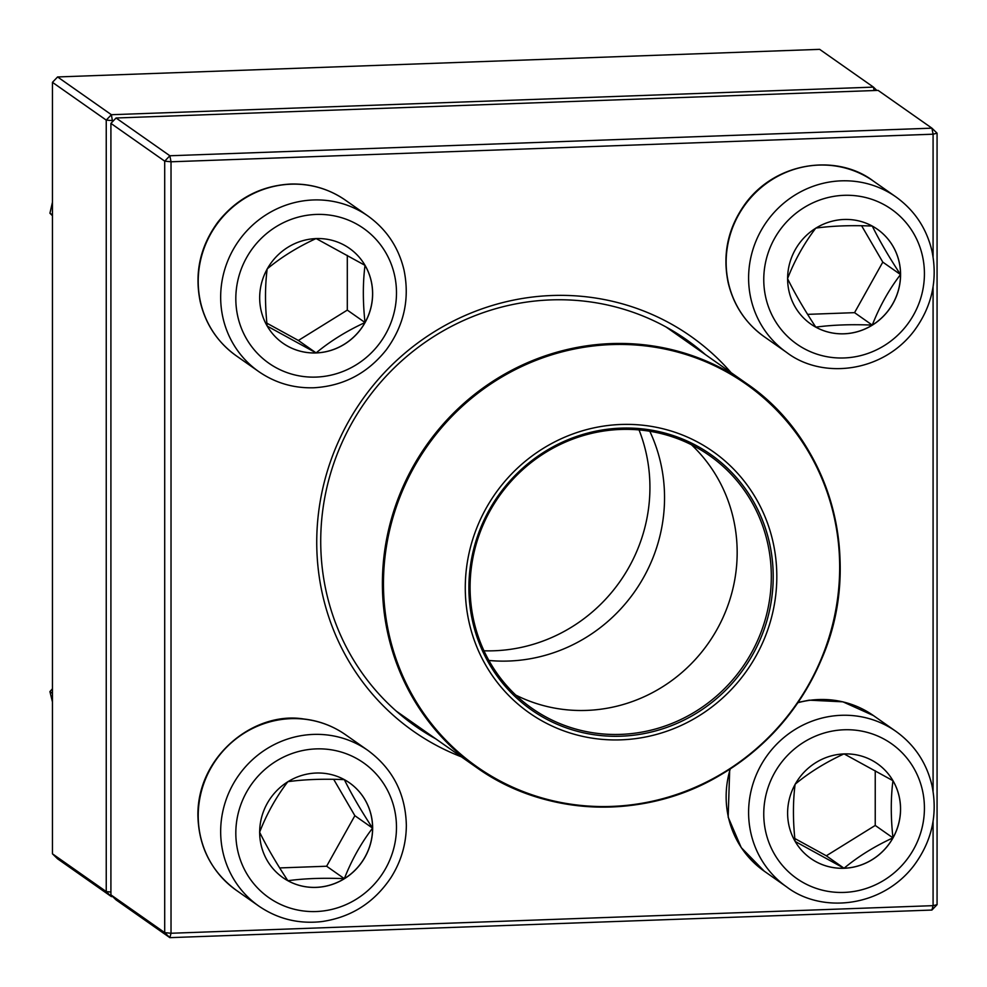 <?xml version="1.0" encoding="UTF-8"?>
<svg xmlns="http://www.w3.org/2000/svg" width="987" height="987" viewBox="0 0 987 987"><rect width="100%" height="100%" fill="white"/><g stroke="black" fill="none" stroke-linecap="round" stroke-linejoin="round"><path stroke-width="1.48" d="M933.085 256.78L933.085 134.195L937.07 133.183L937.07 904.66L931.913 910.051L169.863 937.65L116.059 899.885L110.914 894.864L164.706 932.629L164.706 161.152L110.914 123.387L110.914 894.864M116.059 117.996L169.863 155.761L931.913 128.162L878.122 90.397L116.059 117.996L110.914 123.387M461.373 756.832A241.309 232.303 -54.9 0 1 321.33 495.264A241.309 232.303 -54.9 0 1 552.054 295.508A241.309 232.303 -54.9 0 1 731.071 372.63M937.07 133.183L931.913 128.162L933.085 134.195L171.022 161.794L171.022 933.258L933.085 905.659L933.085 821.27M933.085 791.241L933.085 286.822M705.384 354.592A236.029 227.22 125.1 0 0 686.496 339.725A236.029 227.22 125.1 0 0 550.882 299.9A236.029 227.22 125.1 0 0 332.051 468.64A236.029 227.22 125.1 0 0 415.28 726.087A236.029 227.22 125.1 0 0 435.674 738.794M409.95 720.732A236.029 227.22 -54.9 0 1 402.733 716.587M673.307 331.163A236.029 227.22 -54.9 0 1 679.648 336.542M164.706 932.629L169.863 937.65L171.022 933.258L164.706 932.629M937.07 904.66L933.085 905.659L931.913 910.051M164.706 161.152L171.022 161.794L169.863 155.761L164.706 161.152M316.161 238.583A57.925 55.765 -54.9 0 1 349.435 248.354A57.925 55.765 -54.9 0 1 361.797 327.795A57.925 55.765 -54.9 0 1 282.874 343.168A57.925 55.765 -54.9 0 1 262.456 279.987A57.925 55.765 -54.9 0 1 316.161 238.583M282.85 343.143A57.925 55.765 125.1 0 0 316.099 352.902A57.925 55.765 125.1 0 0 365.017 322.539C346.573 331.027 330.275 341.144 316.099 352.902L267.181 326.08C264.948 305.464 264.948 286.403 267.181 268.896C281.147 257.274 297.445 247.157 316.099 238.533L365.017 265.355A57.925 55.765 125.1 0 0 349.41 248.329M365.017 322.539A57.925 55.765 125.1 0 0 365.017 265.355C362.784 282.862 362.784 301.911 365.017 322.539L347.301 310.103L347.301 255.411M266.897 323.193L298.382 340.466L347.301 310.103M316.099 352.902L298.382 340.466M259.667 832.263A57.925 55.765 -54.9 0 1 290.56 780.174A57.925 55.765 -54.9 0 1 349.435 782.802A57.925 55.765 -54.9 0 1 361.797 862.256A57.925 55.765 -54.9 0 1 282.874 877.616A57.925 55.765 -54.9 0 1 259.667 832.263M282.85 877.603A57.925 55.765 125.1 0 0 287.859 880.712A57.925 55.765 125.1 0 0 344.34 878.664A57.925 55.765 125.1 0 0 372.58 828.13C360.995 843.293 351.569 860.146 344.34 878.664C323.28 877.788 304.452 878.467 287.859 880.712C276.261 863.082 266.848 846.92 259.618 832.214C266.724 813.905 276.138 797.064 287.859 781.679C304.452 779.422 323.28 778.743 344.34 779.631C351.458 794.116 360.872 810.29 372.58 828.13A57.925 55.765 125.1 0 0 349.41 782.79M279.679 867.931L326.623 866.228L354.864 815.694L333.68 779.323M344.34 878.664L326.623 866.228M372.58 828.13L354.864 815.694M844.095 868.276A57.925 55.765 -54.9 0 1 810.808 858.505A57.925 55.765 -54.9 0 1 798.458 779.064A57.925 55.765 -54.9 0 1 877.369 763.691A57.925 55.765 -54.9 0 1 897.788 826.872A57.925 55.765 -54.9 0 1 844.095 868.276M810.783 858.48A57.925 55.765 125.1 0 0 844.033 868.239A57.925 55.765 125.1 0 0 892.951 837.877A57.925 55.765 125.1 0 0 892.951 780.692C890.718 798.175 890.718 817.236 892.951 837.877C874.507 846.352 858.209 856.482 844.033 868.239L795.115 841.417C792.882 820.789 792.882 801.728 795.115 784.233C809.081 772.611 825.379 762.495 844.033 753.871L892.951 780.692A57.925 55.765 125.1 0 0 877.344 763.667M794.831 838.531L826.316 855.803L875.235 825.44L875.235 770.748M844.033 868.239L826.316 855.803M892.951 837.877L875.235 825.44M900.576 274.596A57.925 55.765 -54.9 0 1 869.695 326.685A57.925 55.765 -54.9 0 1 810.808 324.044A57.925 55.765 -54.9 0 1 798.458 244.603A57.925 55.765 -54.9 0 1 877.369 229.243A57.925 55.765 -54.9 0 1 900.576 274.596M810.783 324.032A57.925 55.765 125.1 0 0 815.793 327.141C804.195 309.511 794.782 293.349 787.552 278.642C794.658 260.334 804.072 243.493 815.793 228.108C832.374 225.85 851.201 225.172 872.274 226.06C879.392 240.544 888.806 256.719 900.514 274.559A57.925 55.765 125.1 0 0 877.344 229.218M872.274 325.105A57.925 55.765 125.1 0 0 900.514 274.559C888.929 289.722 879.503 306.575 872.274 325.105C851.201 324.217 832.374 324.896 815.793 327.141A57.925 55.765 125.1 0 0 872.274 325.105L854.557 312.657L882.797 262.123L861.614 225.752M807.613 314.359L854.557 312.657M900.514 274.559L882.797 262.123M549.08 444.927A159.721 153.762 -54.9 0 1 776.67 583.342A159.721 153.762 -54.9 0 1 537.422 718.215A159.721 153.762 -54.9 0 1 549.08 444.927M550.746 448.11A156.032 150.209 -54.9 0 1 773.068 583.317A156.032 150.209 -54.9 0 1 539.346 715.069A156.032 150.209 -54.9 0 1 550.746 448.11M551.104 449.221A154.441 148.679 -54.9 0 1 709.443 455.513A154.441 148.679 -54.9 0 1 742.397 667.348A154.441 148.679 -54.9 0 1 531.968 708.321A154.441 148.679 -54.9 0 1 551.104 449.221M691.492 444.779A154.441 148.679 -54.9 0 1 708.247 643.376A154.441 148.679 -54.9 0 1 515.769 695.082M649.791 431.27A159.721 153.762 -54.9 0 1 634.641 591.694A159.721 153.762 -54.9 0 1 488.898 660.463M639.033 429.913A159.721 153.762 -54.9 0 1 483.975 650.803M113.468 120.71L106.238 120.106L52.447 82.34L52.447 853.817L106.238 891.582L106.238 120.106L111.383 114.714L873.446 87.115L819.654 49.35L57.591 76.949L111.383 114.714L112.555 121.672M112.654 896.554L111.383 896.603L57.591 858.838L52.447 853.817M876.851 90.446L873.446 87.115L874.112 90.545M52.447 82.34L57.591 76.949M110.914 892.051L106.238 891.582L111.383 896.603L111.654 895.579M52.447 214.981L49.93 213.229L52.447 202.286M52.447 215.709L49.93 213.229M52.447 693.355L49.93 691.591L52.447 688.778M52.447 701.905L49.93 691.591M316.161 377.083A82.365 79.293 125.1 0 0 385.72 252.586A82.365 79.293 125.1 0 0 246.59 257.619A82.365 79.293 125.1 0 0 316.161 377.083M236.288 355.813C217.671 342.403 205.654 324.402 200.238 301.825C194.291 272.819 200.213 246.207 217.991 221.964C236.757 198.412 260.913 185.766 290.437 184.051C310.658 183.471 329.016 188.862 345.499 200.238A95.048 91.495 125.1 0 0 290.894 184.199A95.048 91.495 125.1 0 0 202.779 252.141A95.048 91.495 125.1 0 0 236.288 355.813L258.742 371.581A95.048 91.495 -54.9 0 1 238.459 241.223A95.048 91.495 -54.9 0 1 367.954 216.005C386.583 229.416 398.588 247.416 404.004 269.994C409.95 298.999 404.041 325.611 386.262 349.867C367.485 373.407 343.34 386.053 313.804 387.768C293.583 388.347 275.237 382.956 258.742 371.581M396.478 827.303A82.365 79.293 125.1 0 0 275.99 761.248A82.365 79.293 125.1 0 0 275.99 902.093A82.365 79.293 125.1 0 0 396.478 827.303M236.288 890.274C211.44 871.842 198.646 846.883 197.893 815.385C197.301 755.968 254.35 710.924 303.688 718.98C318.998 720.707 332.94 725.951 345.499 734.698A95.048 91.495 125.1 0 0 248.897 730.368A95.048 91.495 125.1 0 0 198.214 815.842A95.048 91.495 125.1 0 0 236.288 890.274L258.742 906.029A95.048 91.495 -54.9 0 1 238.459 775.671A95.048 91.495 -54.9 0 1 367.954 750.453C392.801 768.885 405.595 793.844 406.348 825.329C406.225 844.206 401.067 861.676 390.852 877.764C374.098 902.723 351.064 917.33 321.774 921.587C298.691 924.177 277.68 918.983 258.742 906.029M844.095 729.775A82.365 79.293 125.1 0 0 774.524 854.273A82.365 79.293 125.1 0 0 913.654 849.239A82.365 79.293 125.1 0 0 844.095 729.775M798.162 702.362L809.266 700.165L842.923 701.831L873.433 715.575A95.048 91.495 125.1 0 0 818.828 699.536A95.048 91.495 125.1 0 0 797.928 702.707M841.282 715.304A95.048 91.495 -54.9 0 1 895.888 731.342C914.517 744.753 926.522 762.754 931.938 785.331C937.884 814.337 931.975 840.949 914.196 865.192C882.304 907.571 821.702 913.802 786.676 886.918A95.048 91.495 -54.9 0 1 753.167 783.246A95.048 91.495 -54.9 0 1 841.282 715.304M730.244 768.972A95.048 91.495 125.1 0 0 764.222 871.151L786.676 886.918M763.765 279.555A82.365 79.293 125.1 0 0 884.253 345.61A82.365 79.293 125.1 0 0 884.253 204.765A82.365 79.293 125.1 0 0 763.765 279.555M764.222 336.703C745.604 323.292 733.588 305.291 728.172 282.701C722.225 253.708 728.147 227.084 745.925 202.841C777.805 160.462 838.419 154.231 873.433 181.127A95.048 91.495 125.1 0 0 776.831 176.796A95.048 91.495 125.1 0 0 726.148 262.271A95.048 91.495 125.1 0 0 764.222 336.703L786.676 352.458A95.048 91.495 -54.9 0 1 748.602 278.026A95.048 91.495 -54.9 0 1 799.273 192.551A95.048 91.495 -54.9 0 1 895.888 196.882C914.517 210.293 926.522 228.293 931.938 250.883C937.884 279.876 931.975 306.501 914.196 330.744C882.304 373.123 821.702 379.353 786.676 352.458M717.031 776.942A234.709 225.949 -54.9 0 1 476.413 767.38A234.709 225.949 -54.9 0 1 505.504 373.641A234.709 225.949 -54.9 0 1 746.11 383.19A234.709 225.949 -54.9 0 1 717.031 776.942M716.969 776.473A233.907 225.184 125.1 0 0 813.856 461.472A233.907 225.184 125.1 0 0 506.158 374.529A233.907 225.184 125.1 0 0 409.284 689.531A233.907 225.184 125.1 0 0 716.969 776.473M345.499 200.238L367.954 216.005M345.499 734.698L367.954 750.453M873.433 715.575L895.888 731.342M764.222 871.151L741.237 847.599L728.172 817.162L729.701 769.329M873.433 181.127L895.888 196.882M396.392 711.208L476.413 767.38C544.725 816.483 641.969 820.345 717.093 776.954C765.567 748.985 800.679 709.048 822.43 657.169C863.921 560.036 830.536 440.202 746.11 383.19L666.102 327.018"/></g></svg>
